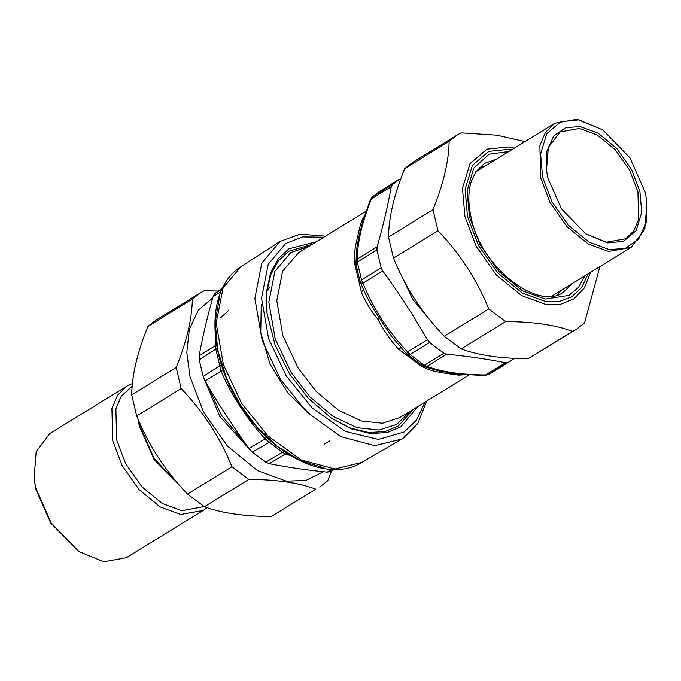 <?xml version="1.0" encoding="UTF-8"?>
<svg xmlns="http://www.w3.org/2000/svg" width="681" height="681" viewBox="0 0 681 681"><rect width="100%" height="100%" fill="white"/><g stroke="black" fill="none" stroke-linecap="round" stroke-linejoin="round"><path stroke-width="1.02" d="M312.094 244.385L288.693 251.272L278.427 260.746L270.74 274.732L266.739 292.779L267.071 313.66M316.35 241.781L288.957 248.752L278.418 258.499L270.57 272.911L266.535 291.511L266.986 313.013L275.064 344.926L289.51 373.835L308.17 398.147L331.809 418.483L351.413 428.843L370.447 433.533L387.285 432.546L400.896 426.774L417.657 406.617M331.264 418.117L350.366 428.077L368.872 432.546L385.25 431.524L398.496 425.889L413.401 409.23M426.783 401.007L417.811 423.497L403.569 437.943L401.671 439.109L374.669 445.68L340.679 436.572L306.978 412.226L280.623 379.513L262.176 340.551L254.856 298.38L261.827 263.002L280.146 241.363L300.134 234.162L325.475 236.162M221.989 289.102L214.847 293.596L213.136 296.584C207.237 317.108 202.572 336.848 199.158 355.814L199.218 359.806L203.159 376.474L205.1 380.917C218.507 404.25 233.166 426.808 249.076 448.6L252.328 452.141L265.709 462.144L269.242 463.667C287.297 467.243 306.62 470.069 327.195 472.129L330.498 471.601L334.243 469.456M214.847 293.596L222.61 287.816M223.428 370.609L221.027 371.136L215.043 345.837L199.158 355.814M286.999 453.478L285.322 454.006L282.206 452.158L265.003 438.828L249.076 448.6M216.481 344.211L215.043 345.837L215.664 338.414M266.492 437.108L265.003 438.828C246.582 418.568 231.923 396.001 221.027 371.136L205.1 380.917M323.773 237.209L302.56 236.911L285.671 243.534L268.237 264.202L261.547 298.133L268.569 338.585L286.258 375.955L312.196 407.962L345.344 431.396L378.432 439.441L404.182 431.992L416.508 420.1L425.08 402.054M400.964 178.303L392.341 184.653L391.26 186.756C387.812 206.011 383.08 226.058 377.07 246.888L376.933 249.936L381.164 267.829L382.765 271.004C398.938 293.119 413.818 316.027 427.421 339.725L429.643 342.441L438.59 349.489L444.012 353.175L446.787 354.188C467.685 356.265 487.298 359.125 505.625 362.777L507.898 362.505L514.564 358.317M379.751 191.293L372.141 197.149L370.302 199.925L372.694 196.724L379.751 191.293L399.398 179.214M360.666 283.1L362.939 283.185L361.517 279.9L357.287 262.015L357.244 259.078C357.534 241.755 362.258 221.717 371.434 198.937L391.26 186.756M423.854 366.565L426.961 366.378L424.365 365.254L409.996 354.52L407.596 351.907C388.272 331.741 373.384 308.825 362.939 283.185L382.765 271.004M510.988 360.777L491.341 372.856L488.251 374.576L485.8 374.967C461.744 374.831 442.131 371.971 426.961 366.378L446.787 354.188M355.72 261.998L357.244 259.078L377.07 246.888M406.566 353.737L407.596 351.907L427.421 339.725M491.341 372.856L488.005 374.712L484.54 375.486L505.625 362.777M364.497 215.8L361.875 220.542L360.002 226.407L355.303 246.828L354.256 257.486L354.52 263.079L361.424 292.285C365.85 302.458 371.349 311.481 377.921 319.338C383.267 329.672 390.017 339.513 398.189 348.876L421.65 366.395L427.685 369.204L433.908 371.188L444.931 373.248L458.585 375.129L465.557 374.737M370.302 199.925L362.794 221.155L358.836 236.971L356.938 247.177L355.874 263.981L360.053 281.662L365.867 295.043L372.967 308.025L384.169 325.416L392.213 337.18L406.395 353.72L423.871 366.565L439.33 371.026L451.009 373.094L460.56 374.32L484.54 375.486M354.52 263.079L355.72 262.142M361.424 292.285L363.424 289.519M398.189 348.876L401.041 347.88M421.65 366.395L422.518 365.944M310.076 414.244L288.165 393.388L270.076 364.19L260.729 332.839L261.232 306.45L261.742 304.228M266.484 292.106L270.11 286.735M441.416 370.566L421.845 366.284M599.867 266.611L584.545 322.913L576.501 329.204L572.585 331.349C555.407 324.948 533.104 321.696 505.677 321.585L488.737 308.927C476.938 279.738 460.007 253.69 437.968 230.782L432.98 209.697C443.476 183.759 448.856 160.963 449.12 141.316L457.164 135.025L461.071 132.88L496.636 135.179L524.949 141.605M484.591 166.402L479.152 167.662M557.313 294.847L560.897 290.557M457.164 135.025L412.686 162.359L404.642 168.65C394.146 194.587 388.766 217.384 388.502 237.031L393.49 258.116C405.297 287.314 422.22 313.362 444.267 336.261L461.207 348.919C478.385 355.32 500.688 358.572 528.115 358.683L576.501 329.204M505.677 321.585L461.207 348.919M444.267 336.261L488.737 308.927M528.115 358.683L572.585 331.349M437.968 230.782L393.49 258.116M388.502 237.031L432.98 209.697M449.12 141.316L404.642 168.65M200.376 292.839L155.898 320.172L147.854 326.463C137.358 352.409 131.978 375.197 131.714 394.844L136.702 415.929C148.509 445.127 165.432 471.175 187.479 494.083L204.411 506.732C221.597 513.133 243.9 516.385 271.327 516.496L315.797 489.162C298.618 482.761 276.316 479.509 248.888 479.398L231.949 466.749C220.142 437.551 203.219 411.503 181.18 388.604L176.192 367.51C186.688 341.573 192.068 318.776 192.331 299.138L200.376 292.839L204.283 290.702L217.826 291.068M212.761 297.903L198.29 310.247L189.344 329.298L186.798 352.477L190.008 376.602L203.372 411.852L227.386 446.029L257.444 470.562L286.275 481.127L305.854 480.48L323.288 471.72M331.426 471.107L327.757 480.726L319.712 487.026M192.331 299.138L147.854 326.463M271.327 516.496L315.797 489.162M131.714 394.844L176.192 367.51M181.18 388.604L136.702 415.929M187.479 494.083L231.949 466.749M248.888 479.398L204.411 506.732M203.236 510.444L126.3 557.73L103.75 561.774L79.005 551.584L51.169 522.931L35.77 487.954L34.05 478.428L36.187 451.588L49.917 433.456L126.862 386.17L117.532 395.261L111.914 408.549L112.706 440.667L122.146 465.566L139.103 489.699L160.333 507.022L180.695 514.487L203.236 510.444L207.058 507.651M34.05 478.428L35.923 489.418L50.726 523.025L79.005 551.584M132.454 383.514L126.862 386.17M132.191 386.238L121.278 396.172L115.881 408.94L116.638 439.807L125.704 463.727L142.006 486.924L162.401 503.574L181.972 510.741L204.13 506.553M137.894 418.764L139.273 425.897L154.068 459.505L181.325 487.375M138.081 419.207L139.035 423.752L154.034 458.322L181.248 487.29M547.882 178.047L561.416 208.778L585.89 233.966L607.639 242.921L623.609 241.312L636.139 230.629L641.723 212.412L639.893 191.472L631.602 169.595L616.697 148.381L598.037 133.153L580.144 126.598L565.69 127.653L553.67 136.03L546.903 151.088L546.375 169.671L547.882 178.047M546.434 170.131L548.392 147.326L560.131 131.935L579.505 128.471L596.999 134.881L615.249 149.769L629.823 170.514L637.927 191.906L638.608 219.512L633.781 230.927L625.762 238.742L606.388 242.206L585.507 233.702M542.621 177.273L540.578 153.94L546.8 133.638L560.769 121.737L578.569 119.941L602.804 129.926L630.07 157.983L645.154 192.246L646.839 201.576L646.252 222.278L638.71 239.065L625.311 248.403L609.214 249.578L589.261 242.274L568.473 225.3L551.857 201.661L542.621 177.273M602.804 129.926L577.318 119.226L554.794 123.261L545.472 132.344L539.863 145.615L540.654 177.707L550.078 202.58L567.018 226.688L588.231 243.994L608.576 251.451L631.091 247.416L644.813 229.301L646.95 202.487M241.091 266.586L223.079 287.952L216.158 323.007L223.419 364.803L241.695 403.416L267.82 435.831L301.215 459.964L334.899 468.996L361.662 462.476C325.254 485.195 264.296 451.18 234.775 395.618C206.649 346.169 208.139 286.982 241.074 266.594L241.091 266.586M219.461 297.64L215.162 322.07L217.767 350.264L226.679 378.738L240.027 404.386L256.754 426.825L277.652 446.6L300.951 460.918L324.054 467.83M220.806 291.774L213.136 296.584M217.205 348.212L199.218 359.806M221.427 364.693L203.159 376.474M270.987 441.245L252.328 452.141M283.934 451.426L265.709 462.144M331.758 469.388L327.195 472.129M290.149 455.47L285.322 454.006L269.242 463.667M334.082 469.456L330.498 471.601M202.912 375.64L219.708 416.355L249.782 449.52M207.39 384.859L221.453 415.265L245.228 443.271M410.532 411.001L396.665 424.45L379.096 430.034L357.227 427.728L332.975 416.312L309.906 396.844L291.238 372.694L275.192 338.815L268.825 302.134L274.894 271.361L290.702 252.617L309.225 246.156M469.141 374.976L399.917 417.521L382.484 423.241L361.517 421.028L338.287 410.081L316.171 391.43L298.278 368.285L282.904 335.818L276.801 300.661L282.615 271.174L298.593 252.685M372.158 197.141L392.341 184.653M356.129 264.517L357.287 262.015L376.933 249.936M360.249 281.934L361.517 279.9L381.164 267.829M407.451 354.588L409.996 354.52L429.643 342.441M421.445 365.042L424.365 365.254L444.012 353.175M488.005 374.712L507.898 362.505M377.921 319.338L379.504 318.214M433.925 324.752L412.899 299.631L398.01 268.45M588.205 273.779L581.719 287.484L571.648 296.959L559.169 301.555L545.736 301.581L522.293 293L497.862 273.055L478.343 245.279L467.489 216.626L465.089 189.207L472.401 165.347L488.813 151.369L509.72 149.258L511.899 149.624M514.325 148.135L508.605 146.985L486.983 149.165L470.018 163.619L462.459 188.288L464.936 216.635L476.164 246.267L496.338 274.988L521.603 295.605L545.839 304.475L560.454 304.322L573.879 298.891L584.383 287.91L590.631 272.281M508.767 151.548L489.026 154.238L473.772 168.037L467.098 190.876L469.456 216.916L479.96 244.632L498.841 271.498L522.472 290.787L545.14 299.087L568.848 295.401L578.424 287.45L585.073 275.703M572.695 283.305L563.485 292.064C539.343 311.319 481.058 268.467 471.226 217.92C468.009 203.806 468.043 191.582 471.32 181.265L475.806 171.825L484.421 163.414L496.389 159.15M280.146 241.363L241.227 266.501M401.671 439.109L361.662 462.476M228.475 310.604L220.678 317.738M324.343 444.216L329.817 440.854M298.601 252.677L366.063 211.221M546.375 169.671L546.485 170.582M475.823 171.799L554.794 123.261M552.121 295.946L631.091 247.416"/></g></svg>
